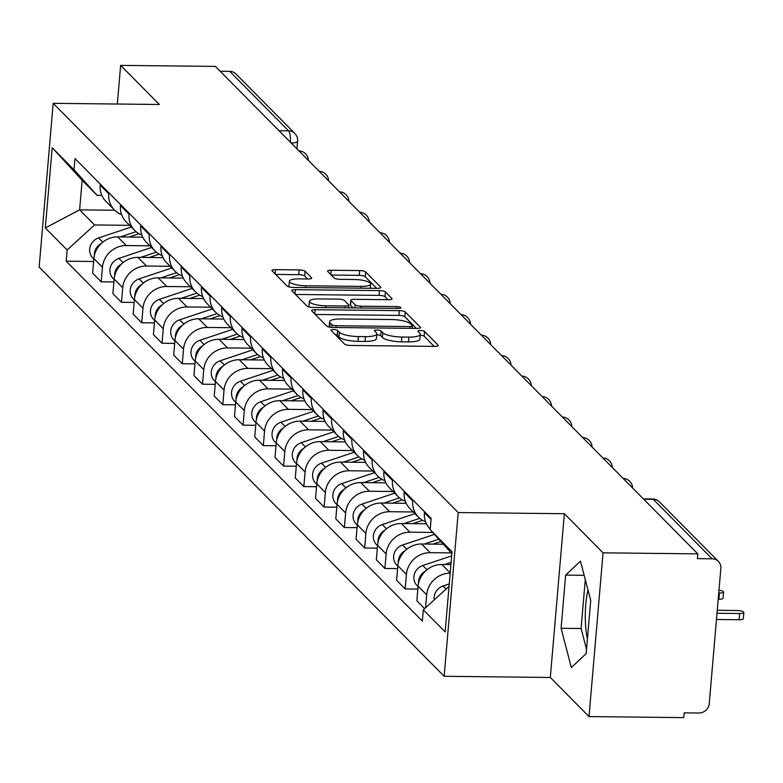 <?xml version="1.0" encoding="UTF-8"?>
<svg xmlns="http://www.w3.org/2000/svg" width="783" height="783" viewBox="0 0 783 783"><rect width="100%" height="100%" fill="white"/><g stroke="black" fill="none" stroke-linecap="round" stroke-linejoin="round"><path stroke-width="1.17" d="M333.46 329.565A3.406 0.861 4.9 0 0 330.964 330.172A3.406 0.861 4.9 0 0 331.082 330.426L344.628 344.119A4.864 1.223 4.9 0 0 350.578 345.46L434.692 346.38A4.864 1.223 4.9 0 0 438.255 345.509A4.864 1.223 4.9 0 0 438.089 345.146L424.543 331.454A3.406 0.861 4.9 0 0 420.373 330.514A3.406 0.861 4.9 0 0 417.877 331.131A3.406 0.861 4.9 0 0 417.995 331.385L419.747 333.157A15.552 3.925 4.9 0 1 420.295 334.321A15.552 3.925 4.9 0 1 408.873 337.111L401.865 337.033A15.552 3.925 4.9 0 1 382.838 332.746L381.086 330.974A3.406 0.861 4.9 0 0 376.917 330.044A3.406 0.861 4.9 0 0 374.421 330.651A3.406 0.861 4.9 0 0 374.538 330.906L376.29 332.677A15.552 3.925 4.9 0 1 376.838 333.842A15.552 3.925 4.9 0 1 365.416 336.631L358.408 336.563A15.552 3.925 4.9 0 1 339.382 332.276L337.63 330.504A3.406 0.861 4.9 0 0 333.46 329.565M305.096 271.241A4.864 1.223 4.9 0 0 299.145 269.9L275.547 269.646A4.864 1.223 4.9 0 0 271.975 270.517A4.864 1.223 4.9 0 0 272.151 270.879L287.195 286.079A4.864 1.223 4.9 0 0 293.145 287.42L377.249 288.34A4.864 1.223 4.9 0 0 380.822 287.469A4.864 1.223 4.9 0 0 380.646 287.107L365.602 271.907A4.864 1.223 4.9 0 0 359.651 270.566L331.15 270.252A4.864 1.223 4.9 0 0 327.588 271.124A4.864 1.223 4.9 0 0 327.754 271.486L334.194 277.994A4.864 1.223 4.9 0 0 340.145 279.335L354.278 279.492A12.998 3.279 4.9 0 1 370.643 284.043A12.998 3.279 4.9 0 1 361.1 286.382L305.722 285.775A12.998 3.279 4.9 0 1 289.358 281.214A12.998 3.279 4.9 0 1 298.9 278.885L308.13 278.983A4.864 1.223 4.9 0 0 311.703 278.112A4.864 1.223 4.9 0 0 311.526 277.75L305.096 271.241L304.685 276.017A4.864 1.223 4.9 0 0 298.734 274.676L275.655 274.422M564.357 513.717L550.312 677.461L589.022 716.582L603.057 552.827L564.357 513.717L458.192 512.552L53.185 103.327L159.35 104.491L120.641 65.38L215.374 66.418L697.79 553.865L697.389 558.641L712.139 558.808L653.296 499.348A9.905 2.721 -89.4 0 0 652.591 498.996L643.391 498.898M603.057 552.827L697.79 553.865M315.197 309.706A4.864 1.223 4.9 0 0 311.634 310.577A4.864 1.223 4.9 0 0 311.8 310.939L326.844 326.149A4.864 1.223 4.9 0 0 332.795 327.48L416.899 328.41A4.864 1.223 4.9 0 0 420.471 327.539A4.864 1.223 4.9 0 0 420.295 327.177L405.251 311.967A4.864 1.223 4.9 0 0 399.31 310.636L315.197 309.706L314.835 314.003M307.024 306.114L291.971 290.914A4.864 1.223 4.9 0 1 291.805 290.552A4.864 1.223 4.9 0 1 295.377 289.671L379.481 290.601A4.864 1.223 4.9 0 1 385.432 291.942L391.872 298.44A4.864 1.223 4.9 0 1 392.038 298.812A4.864 1.223 4.9 0 1 388.466 299.683L354.356 299.302A4.864 1.223 4.9 0 0 350.794 300.183A4.864 1.223 4.9 0 0 350.96 300.545L355.228 304.861A4.864 1.223 4.9 0 0 361.178 306.202L396.697 306.584A3.406 0.861 4.9 0 1 400.974 307.778A3.406 0.861 4.9 0 1 398.478 308.394L312.965 307.455A4.864 1.223 4.9 0 1 307.024 306.114M587.416 638.957A38.621 10.619 90.6 0 1 587.984 589.932M589.022 716.582L683.755 717.62L684.166 712.843L698.925 713.01A9.905 9.19 135.3 0 0 709.261 703.565L720.84 568.458A9.905 9.19 135.3 0 0 718.363 561.391A9.905 9.19 135.3 0 0 712.139 558.808M550.312 677.461L444.157 676.297L39.15 267.072L53.185 103.327M120.641 65.38L117.323 104.031M220.15 71.253L229.722 71.361A9.905 9.19 -44.7 0 1 235.937 73.945L294.78 133.394A9.905 9.19 135.3 0 0 288.565 130.81L229.722 71.361M450.91 564.582L441.876 564.474A22.776 21.131 135.3 0 0 418.102 586.203L426.666 594.865A22.776 21.131 -44.7 0 1 450.176 573.136M426.666 594.865L425.56 607.804M424.484 511.69L424.396 512.679A22.776 21.131 135.3 0 0 430.112 528.936L430.239 529.073M418.102 586.203L416.85 600.757L424.65 608.636M425.57 521.742A22.776 21.131 -44.7 0 1 418.416 517.132A22.776 21.131 -44.7 0 1 412.71 500.866L412.798 499.877M417.848 589.09L405.163 588.943L406.406 574.389A22.776 21.131 -44.7 0 1 430.19 552.671L451.155 552.896M404.224 491.215L404.136 492.204A22.776 21.131 135.3 0 0 409.842 508.47L418.416 517.132M443.354 544.244L421.616 544.009A22.776 21.131 135.3 0 0 397.833 565.727L396.589 580.281L405.163 588.943M405.31 501.267A22.776 21.131 -44.7 0 1 398.156 496.657A22.776 21.131 -44.7 0 1 392.449 480.39L392.528 479.402M397.588 568.615L384.893 568.468L386.146 553.914A22.776 21.131 -44.7 0 1 409.92 532.195L432.715 532.44M383.954 470.74L383.876 471.728A22.776 21.131 135.3 0 0 389.582 487.995L398.156 496.657M426.451 523.807L401.356 523.533A22.776 21.131 135.3 0 0 377.572 545.252L376.32 559.806L384.893 568.468M385.04 480.791A22.776 21.131 -44.7 0 1 377.895 476.181A22.776 21.131 -44.7 0 1 372.179 459.915L372.268 458.926M377.328 548.139L364.633 548.002L365.876 533.438A22.776 21.131 -44.7 0 1 389.66 511.72L413.326 511.974M363.694 450.264L363.615 451.253A22.776 21.131 135.3 0 0 369.322 467.52L377.895 476.181M406.191 503.332L381.086 503.058A22.776 21.131 135.3 0 0 357.312 524.776L356.059 539.34L364.633 548.002M364.78 460.326A22.776 21.131 -44.7 0 1 357.625 455.706A22.776 21.131 -44.7 0 1 351.919 439.439L352.007 438.451M357.058 527.664L344.373 527.527L345.616 512.963A22.776 21.131 -44.7 0 1 369.4 491.244L393.056 491.499M343.434 429.789L343.346 430.777A22.776 21.131 135.3 0 0 349.061 447.044L357.625 455.706M385.921 482.857L360.826 482.582A22.776 21.131 135.3 0 0 337.042 504.301L335.799 518.865L344.373 527.527M344.52 439.85A22.776 21.131 -44.7 0 1 337.365 435.231A22.776 21.131 -44.7 0 1 331.659 418.964L331.738 417.985M336.798 507.188L324.103 507.051L325.356 492.487A22.776 21.131 -44.7 0 1 349.14 470.769L372.796 471.033M323.173 409.323L323.085 410.302A22.776 21.131 135.3 0 0 328.791 426.569L337.365 435.231M365.661 462.381L340.566 462.107A22.776 21.131 135.3 0 0 316.782 483.825L315.529 498.389L324.103 507.051M324.25 419.375A22.776 21.131 -44.7 0 1 317.105 414.755A22.776 21.131 -44.7 0 1 311.389 398.498L311.477 397.51M316.538 486.713L303.843 486.576L305.086 472.012A22.776 21.131 -44.7 0 1 328.87 450.294L352.536 450.558M302.904 388.848L302.825 389.836A22.776 21.131 135.3 0 0 308.531 406.093L317.105 414.755M345.401 441.906L320.296 441.632A22.776 21.131 135.3 0 0 296.522 463.35L295.269 477.914L303.843 486.576M303.99 398.899A22.776 21.131 -44.7 0 1 296.835 394.28A22.776 21.131 -44.7 0 1 291.129 378.023L291.217 377.034M296.268 466.237L283.583 466.1L284.826 451.537A22.776 21.131 -44.7 0 1 308.61 429.818L332.266 430.082M282.643 368.372L282.555 369.361A22.776 21.131 135.3 0 0 288.271 385.618L296.835 394.28M325.131 421.43L300.036 421.156A22.776 21.131 135.3 0 0 276.252 442.875L275.009 457.438L283.583 466.1M283.73 378.424A22.776 21.131 -44.7 0 1 276.575 373.804A22.776 21.131 -44.7 0 1 270.869 357.547L270.947 356.559M276.007 445.762L263.313 445.625L264.566 431.061A22.776 21.131 -44.7 0 1 288.35 409.343L312.006 409.607M262.383 347.897L262.295 348.885A22.776 21.131 135.3 0 0 268.001 365.142L276.575 373.804M304.871 400.955L279.776 400.681A22.776 21.131 135.3 0 0 255.992 422.399L254.739 436.963L263.313 445.625M263.46 357.948A22.776 21.131 -44.7 0 1 256.315 353.339A22.776 21.131 -44.7 0 1 250.599 337.072L250.687 336.083M255.747 425.296L243.053 425.149L244.306 410.595A22.776 21.131 -44.7 0 1 268.08 388.867L291.746 389.131M242.113 327.421L242.035 328.41A22.776 21.131 135.3 0 0 247.741 344.667L256.315 353.339M284.611 380.489L259.506 380.205A22.776 21.131 135.3 0 0 235.732 401.933L234.479 416.487L243.053 425.149M243.2 337.473A22.776 21.131 -44.7 0 1 236.055 332.863A22.776 21.131 -44.7 0 1 230.339 316.596L230.427 315.608M235.477 404.821L222.793 404.674L224.036 390.12A22.776 21.131 -44.7 0 1 247.82 368.401L271.476 368.656M221.853 306.946L221.765 307.934A22.776 21.131 135.3 0 0 227.481 324.201L236.055 332.863M264.341 360.014L239.246 359.74A22.776 21.131 135.3 0 0 215.462 381.458L214.219 396.012L222.793 404.674M222.94 316.998A22.776 21.131 -44.7 0 1 215.785 312.388A22.776 21.131 -44.7 0 1 210.079 296.121L210.167 295.132M215.217 384.345L202.523 384.208L203.776 369.645A22.776 21.131 -44.7 0 1 227.559 347.926L251.216 348.181M201.593 286.47L201.505 287.459A22.776 21.131 135.3 0 0 207.211 303.726L215.785 312.388M244.081 339.538L218.986 339.264A22.776 21.131 135.3 0 0 195.202 360.983L193.949 375.537L202.523 384.208M202.67 296.522A22.776 21.131 -44.7 0 1 195.525 291.912A22.776 21.131 -44.7 0 1 189.819 275.645L189.897 274.657M194.957 363.87L182.263 363.733L183.516 349.169A22.776 21.131 -44.7 0 1 207.289 327.451L230.956 327.705M181.323 265.995L181.245 266.983A22.776 21.131 135.3 0 0 186.951 283.25L195.525 291.912M223.821 319.063L198.716 318.789A22.776 21.131 135.3 0 0 174.942 340.507L173.689 355.071L182.263 363.733M182.41 276.056A22.776 21.131 -44.7 0 1 175.265 271.437A22.776 21.131 -44.7 0 1 169.549 255.17L169.637 254.181M174.687 343.394L162.003 343.257L163.246 328.694A22.776 21.131 -44.7 0 1 187.029 306.975L210.686 307.23M161.063 245.519L160.975 246.508A22.776 21.131 135.3 0 0 166.691 262.775L175.265 271.437M203.551 298.587L178.455 298.313A22.776 21.131 135.3 0 0 154.672 320.032L153.429 334.595L162.003 343.257M162.15 255.581A22.776 21.131 -44.7 0 1 154.995 250.961A22.776 21.131 -44.7 0 1 149.289 234.704L149.377 233.716M154.427 322.919L141.733 322.782L142.986 308.218A22.776 21.131 -44.7 0 1 166.769 286.5L190.426 286.764M140.803 225.054L140.715 226.033A22.776 21.131 135.3 0 0 146.421 242.299L154.995 250.961M183.291 278.112L158.195 277.838A22.776 21.131 135.3 0 0 134.412 299.556L133.159 314.12L141.733 322.782M141.88 235.106A22.776 21.131 -44.7 0 1 134.735 230.486A22.776 21.131 -44.7 0 1 129.029 214.229L129.107 213.24M134.167 302.444L121.473 302.307L122.725 287.743A22.776 21.131 -44.7 0 1 146.499 266.024L170.165 266.289M120.533 204.578L120.455 205.567A22.776 21.131 135.3 0 0 126.161 221.824L134.735 230.486M163.03 257.636L137.925 257.362A22.776 21.131 135.3 0 0 114.152 279.081L112.899 293.645L121.473 302.307M121.619 214.63A22.776 21.131 -44.7 0 1 114.475 210.01A22.776 21.131 -44.7 0 1 108.759 193.753L108.847 192.765M113.897 281.968L101.213 281.831L102.456 267.267A22.776 21.131 -44.7 0 1 126.239 245.549L149.896 245.813M100.273 184.103L100.185 185.091A22.776 21.131 135.3 0 0 105.901 201.348L114.475 210.01M142.76 237.161L117.665 236.887A22.776 21.131 135.3 0 0 93.882 258.605L92.639 273.169L101.213 281.831M451.85 553.669L430.19 529.651L452.016 551.702L445.136 631.901L423.319 609.849L449.041 586.359M101.859 195.407L97.092 195.349L82.146 180.256L79.612 209.854L94.547 224.956L67.152 249.973L66.193 261.199L422.36 621.076L423.319 609.849M67.152 249.973L45.326 227.931L52.207 147.723L74.023 169.774L97.092 195.349M430.19 529.651L431.159 518.424L74.992 158.558L74.023 169.774M458.192 512.552L444.157 676.297M561.098 628.289L571.345 667.556L586.164 653.619L590.725 600.424L580.467 561.166L565.649 575.094L561.098 628.289L581.084 628.514L586.526 649.352M114.7 210.245L79.612 209.854L45.326 227.931M94.547 224.956L129.635 225.338M93.637 261.493L66.193 261.199M82.146 180.256L52.207 147.723M585.283 579.586L581.084 628.514M584.157 575.299L565.649 575.094M335.144 334.527A3.406 0.861 4.9 0 1 337.219 335.271L338.97 337.042A15.552 3.925 4.9 0 0 358.007 341.329L358.408 336.563M376.838 333.842L376.427 338.618A15.552 3.925 4.9 0 1 365.015 341.408L358.007 341.329M420.295 334.321L419.884 339.098A15.552 3.925 4.9 0 1 408.472 341.887L401.464 341.809A15.552 3.925 4.9 0 1 382.427 337.522L380.675 335.75A3.406 0.861 4.9 0 0 376.75 334.821M434.174 346.38L424.132 336.23A3.406 0.861 4.9 0 0 420.207 335.3M416.38 328.4L404.85 316.743A4.864 1.223 4.9 0 0 398.899 315.402L315.304 314.482M331.982 324.798A3.406 0.861 4.9 0 0 336.152 325.738L409.979 326.55A3.406 0.861 4.9 0 0 412.475 325.934A3.406 0.861 4.9 0 0 412.357 325.679L410.507 323.819A15.552 3.925 4.9 0 0 391.471 319.533L341.006 318.975A15.552 3.925 4.9 0 0 329.594 321.764A15.552 3.925 4.9 0 0 330.132 322.929L331.982 324.798L331.757 327.441M329.594 321.764L329.183 326.54A15.552 3.925 4.9 0 0 329.291 327.108M295.485 294.457L379.07 295.377L379.481 290.601M387.947 299.674L385.021 296.708A4.864 1.223 4.9 0 0 379.07 295.377M350.608 304.626A4.864 1.223 4.9 0 0 350.383 304.949A4.864 1.223 4.9 0 0 350.549 305.321L353.104 307.895M318.965 298.92A12.998 3.279 4.9 0 0 309.422 301.249A12.998 3.279 4.9 0 0 325.787 305.81L345.293 306.026A4.864 1.223 4.9 0 0 348.856 305.155A4.864 1.223 4.9 0 0 348.689 304.783L344.422 300.466A4.864 1.223 4.9 0 0 338.471 299.135L318.965 298.92M309.422 301.249L309.011 306.026A12.998 3.279 4.9 0 0 309.569 307.102M307.611 278.973L304.685 276.017M289.358 281.214L288.947 285.991A12.998 3.279 4.9 0 0 289.446 286.999M376.731 288.34L365.191 276.683A4.864 1.223 4.9 0 0 359.25 275.342L331.258 275.029M449.256 583.922L443.061 585.997A12.381 11.481 135.3 0 0 434.242 599.866M717.003 613.275L739.671 613.52A5.696 1.439 4.9 0 0 743.85 612.502A5.696 1.439 4.9 0 0 736.686 610.505L717.257 610.29M743.85 612.502L743.321 618.707A5.696 1.439 -175.1 0 1 739.142 619.725L716.474 619.48M451.106 562.351L444.636 564.504M451.654 555.871L422.791 565.522A12.381 11.481 135.3 0 0 417.006 585.518L418.063 586.594M425.414 571.14A12.381 11.481 135.3 0 0 418.562 583.198M718.735 593.034L719.411 593.044A5.696 1.439 4.9 0 0 723.59 592.026A5.696 1.439 4.9 0 0 718.98 590.206M723.59 592.026L723.052 598.232A5.696 1.439 -175.1 0 1 718.872 599.249L718.207 599.249M438.813 539.213L424.376 544.038M434.457 534.378L402.531 545.046A12.381 11.481 135.3 0 0 396.746 565.052L397.803 566.119M405.154 550.664A12.381 11.481 135.3 0 0 398.302 562.723M440.868 541.493L432.979 544.126M419.737 518.336L404.116 523.563M414.97 513.648L382.27 524.571A12.381 11.481 135.3 0 0 376.486 544.577L377.533 545.643M384.893 530.189A12.381 11.481 135.3 0 0 378.032 542.247M422.605 520.352L412.71 523.651M399.467 497.861L383.846 503.087M394.71 493.173L362 504.095A12.381 11.481 135.3 0 0 356.216 524.101L357.273 525.168M364.624 509.713A12.381 11.481 135.3 0 0 357.772 521.772M402.345 499.877L392.449 503.175M379.207 477.395L363.586 482.612M374.44 472.697L341.74 483.62A12.381 11.481 135.3 0 0 335.956 503.626L337.013 504.692M344.363 489.238A12.381 11.481 135.3 0 0 337.512 501.296M382.075 479.402L372.189 482.71M358.947 456.92L343.326 462.136M354.18 452.222L321.48 463.154A12.381 11.481 135.3 0 0 315.696 483.15L316.743 484.217M324.103 468.763A12.381 11.481 135.3 0 0 317.242 480.821M361.815 458.926L351.919 462.234M338.677 436.444L323.056 441.661M333.92 431.746L301.22 442.679A12.381 11.481 135.3 0 0 295.426 462.675L296.483 463.742M303.833 448.297A12.381 11.481 135.3 0 0 296.982 460.345M341.554 438.451L331.659 441.759M318.417 415.969L302.796 421.185M313.65 411.271L280.95 422.203A12.381 11.481 135.3 0 0 275.166 442.199L276.223 443.266M283.573 427.821A12.381 11.481 135.3 0 0 276.722 439.87M321.284 417.975L311.399 421.283M298.157 395.493L282.536 400.71M293.39 390.795L260.69 401.728A12.381 11.481 135.3 0 0 254.906 421.724L255.963 422.791M263.313 407.346A12.381 11.481 135.3 0 0 256.452 419.394M301.024 397.5L291.129 400.808M277.887 375.018L262.266 380.244M273.13 370.32L240.43 381.252A12.381 11.481 135.3 0 0 234.636 401.248L235.693 402.325M243.043 386.871A12.381 11.481 135.3 0 0 236.192 398.929M280.764 377.024L270.869 380.332M257.627 354.542L242.006 359.769M252.86 349.844L220.16 360.777A12.381 11.481 135.3 0 0 214.376 380.783L215.433 381.85M222.783 366.395A12.381 11.481 135.3 0 0 215.932 378.453M260.494 356.559L250.609 359.857M237.366 334.067L221.746 339.293M232.6 329.379L199.9 340.302A12.381 11.481 135.3 0 0 194.115 360.307L195.173 361.374M202.523 345.92A12.381 11.481 135.3 0 0 195.662 357.978M240.234 336.083L230.339 339.382M217.097 313.591L201.476 318.818M212.34 308.903L179.64 319.826A12.381 11.481 135.3 0 0 173.846 339.832L174.903 340.899M182.263 325.444A12.381 11.481 135.3 0 0 175.402 337.502M219.974 315.608L210.079 318.916M196.836 293.126L181.216 298.343M192.07 288.428L159.37 299.351A12.381 11.481 135.3 0 0 153.585 319.356L154.643 320.423M161.993 304.969A12.381 11.481 135.3 0 0 155.142 317.027M199.704 295.132L189.819 298.44M176.576 272.65L160.955 277.867M171.81 267.952L139.11 278.885A12.381 11.481 135.3 0 0 133.325 298.881L134.382 299.948M141.733 284.493A12.381 11.481 135.3 0 0 134.872 296.551M179.444 274.657L169.549 277.965M156.306 252.175L140.686 257.392M151.55 247.477L118.85 258.41A12.381 11.481 135.3 0 0 113.055 278.405L114.112 279.472M121.473 264.028A12.381 11.481 135.3 0 0 114.612 276.076M159.184 254.181L149.289 257.49M136.046 231.699L120.425 236.916M131.28 227.001L98.58 237.934A12.381 11.481 135.3 0 0 92.795 257.93L93.852 258.997M101.203 243.552A12.381 11.481 135.3 0 0 94.352 255.601M138.914 233.706L129.029 237.014M114.152 279.081L122.725 287.743M134.412 299.556L142.986 308.218M154.672 320.032L163.246 328.694M174.942 340.507L183.516 349.169M195.202 360.983L203.776 369.645M215.462 381.458L224.036 390.12M235.732 401.933L244.306 410.595M255.992 422.399L264.566 431.061M276.252 442.875L284.826 451.537M296.522 463.35L305.086 472.012M316.782 483.825L325.356 492.487M337.042 504.301L345.616 512.963M357.312 524.776L365.876 533.438M377.572 545.252L386.146 553.914M397.833 565.727L406.406 574.389M93.882 258.605L102.456 267.267M117.665 236.887L126.239 245.549M137.925 257.362L146.499 266.024M120.455 205.567L129.029 214.229M158.195 277.838L166.769 286.5M140.715 226.033L149.289 234.704M178.455 298.313L187.029 306.975M160.975 246.508L169.549 255.17M198.716 318.789L207.289 327.451M181.245 266.983L189.819 275.645M218.986 339.264L227.559 347.926M201.505 287.459L210.079 296.121M239.246 359.74L247.82 368.401M221.765 307.934L230.339 316.596M259.506 380.205L268.08 388.867M242.035 328.41L250.599 337.072M279.776 400.681L288.35 409.343M262.295 348.885L270.869 357.547M300.036 421.156L308.61 429.818M282.555 369.361L291.129 378.023M320.296 441.632L328.87 450.294M302.825 389.836L311.389 398.498M340.566 462.107L349.14 470.769M323.085 410.302L331.659 418.964M360.826 482.582L369.4 491.244M343.346 430.777L351.919 439.439M381.086 503.058L389.66 511.72M363.615 451.253L372.179 459.915M401.356 523.533L409.92 532.195M383.876 471.728L392.449 480.39M421.616 544.009L430.19 552.671M404.136 492.204L412.71 500.866M441.876 564.474L450.196 572.882M424.396 512.679L431.071 519.413M100.185 185.091L108.759 193.753M623.757 479.059A9.905 2.721 -89.4 0 0 623.268 478.57M603.497 458.584A9.905 2.721 -89.4 0 0 603.008 458.094M583.227 438.108A9.905 2.721 -89.4 0 0 582.738 437.619M562.967 417.642A9.905 2.721 -89.4 0 0 562.478 417.143M542.707 397.167A9.905 2.721 -89.4 0 0 542.218 396.668M522.437 376.692A9.905 2.721 -89.4 0 0 521.948 376.192M502.177 356.216A9.905 2.721 -89.4 0 0 501.688 355.717M481.917 335.741A9.905 2.721 -89.4 0 0 481.428 335.251M461.647 315.265A9.905 2.721 -89.4 0 0 461.158 314.776M441.387 294.79A9.905 2.721 -89.4 0 0 440.898 294.3M421.127 274.314A9.905 2.721 -89.4 0 0 420.637 273.825M400.857 253.839A9.905 2.721 -89.4 0 0 400.377 253.349M380.597 233.373A9.905 2.721 -89.4 0 0 380.107 232.874M360.337 212.898A9.905 2.721 -89.4 0 0 359.847 212.399M340.067 192.422A9.905 2.721 -89.4 0 0 339.587 191.923M319.807 171.947A9.905 2.721 -89.4 0 0 319.317 171.457M299.546 151.471A9.905 2.721 -89.4 0 0 299.057 150.982M643.734 499.251L653.296 499.348A9.905 9.19 135.3 0 1 659.521 501.932A9.905 9.905 0 0 0 652.591 498.996M278.993 130.712L288.565 130.81A9.905 2.721 -89.4 0 1 290.395 142.232M294.78 133.394A9.905 9.905 0 0 1 297.609 141.204A9.905 2.496 -175.1 0 1 291.149 142.986M338.97 337.042L339.382 332.276M365.015 341.408L365.416 336.631M380.675 335.75L381.086 330.974M382.427 337.522L382.838 332.746M401.464 341.809L401.865 337.033M408.472 341.887L408.873 337.111M424.132 336.23L424.543 331.454M438.03 345.841L438.089 345.146M337.219 335.271L337.63 330.504M398.899 315.402L399.31 310.636M404.85 316.743L405.251 311.967M420.236 327.862L420.295 327.177M335.995 327.519L336.152 325.738M409.822 328.331L409.979 326.55M329.77 327.206L330.132 322.929M295.005 293.968L295.377 289.671M385.021 296.708L385.432 291.942M391.803 299.135L391.872 298.44M350.549 305.321L350.96 300.545M354.973 307.915L355.228 304.861M361.032 307.983L361.178 306.202M396.541 308.375L396.697 306.584M325.63 307.592L325.787 305.81M345.137 307.807L345.293 306.026M311.468 278.435L311.526 277.75M305.576 287.557L305.722 285.775M360.943 288.164L361.1 286.382M330.778 274.549L331.15 270.252M359.25 275.342L359.651 270.566M365.191 276.683L365.602 271.907M380.587 287.801L380.646 287.107M275.176 273.942L275.547 269.646M298.734 274.676L299.145 269.9M446.085 589.051L443.061 585.997M739.142 619.725L739.671 613.52M426.989 569.76L422.791 565.522M718.872 599.249L719.411 593.044M406.72 549.284L402.531 545.046M386.459 528.809L382.27 524.571M366.199 508.333L362 504.095M345.939 487.858L341.74 483.62M325.669 467.382L321.48 463.154M305.409 446.907L301.22 442.679M285.149 426.441L280.95 422.203M264.879 405.966L260.69 401.728M244.619 385.49L240.43 381.252M224.359 365.015L220.16 360.777M204.089 344.54L199.9 340.302M183.829 324.064L179.64 319.826M163.569 303.589L159.37 299.351M143.299 283.113L139.11 278.885M123.039 262.638L118.85 258.41M102.779 242.172L98.58 237.934M632.595 487.995A9.905 9.905 0 0 0 623.131 478.423M612.335 467.52A9.905 9.905 0 0 0 602.861 457.957M592.065 447.044A9.905 9.905 0 0 0 582.601 437.482M571.805 426.569A9.905 9.905 0 0 0 562.341 417.006M551.545 406.093A9.905 9.905 0 0 0 542.081 396.531M531.275 385.618A9.905 9.905 0 0 0 521.811 376.055M511.015 365.142A9.905 9.905 0 0 0 501.551 355.58M490.755 344.667A9.905 9.905 0 0 0 481.291 335.104M470.485 324.201A9.905 9.905 0 0 0 461.021 314.629M450.225 303.726A9.905 9.905 0 0 0 440.76 294.154M429.965 283.25A9.905 9.905 0 0 0 420.5 273.688M409.695 262.775A9.905 9.905 0 0 0 400.23 253.212M389.435 242.299A9.905 9.905 0 0 0 379.97 232.737M369.175 221.824A9.905 9.905 0 0 0 359.71 212.262M348.905 201.348A9.905 9.905 0 0 0 339.44 191.786M328.645 180.873A9.905 9.905 0 0 0 319.18 171.311M308.385 160.398A9.905 9.905 0 0 0 298.92 150.835M297.609 141.204L296.953 148.858M659.521 501.932L718.363 561.391M412.269 328.361L412.475 325.934M350.383 304.949L350.794 300.183M348.631 307.846L348.856 305.155M370.281 288.271L370.643 284.043"/></g></svg>
